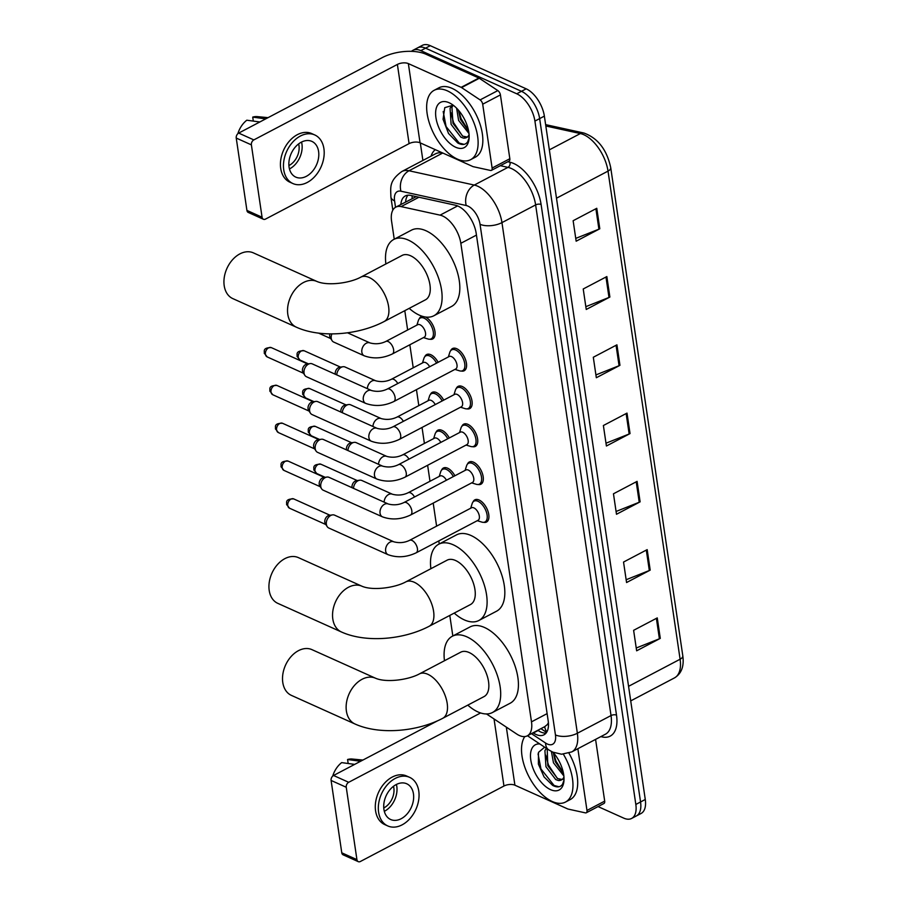 <?xml version="1.0" encoding="UTF-8"?>
<svg xmlns="http://www.w3.org/2000/svg" width="907" height="907" viewBox="0 0 907 907"><rect width="100%" height="100%" fill="white"/><g stroke="black" fill="none" stroke-linecap="round" stroke-linejoin="round"><path stroke-width="1.36" d="M441.55 470.166A12.539 6.564 62.3 0 1 443.398 468.023A12.539 6.564 62.3 0 1 447.616 468.193A12.539 6.564 62.3 0 1 454.883 475.767M435.972 432.344A12.539 6.564 62.3 0 1 437.809 430.201A12.539 6.564 62.3 0 1 442.026 430.372A12.539 6.564 62.3 0 1 449.305 437.945M430.383 394.522A12.539 6.564 62.3 0 1 432.22 392.38A12.539 6.564 62.3 0 1 436.448 392.55A12.539 6.564 62.3 0 1 443.716 400.134M424.805 356.7A12.539 6.564 62.3 0 1 426.641 354.558A12.539 6.564 62.3 0 1 430.859 354.739A12.539 6.564 62.3 0 1 438.138 362.312M419.215 318.89A12.539 6.564 62.3 0 1 421.052 316.736A12.539 6.564 62.3 0 1 422.481 316.339M450.688 350.692A12.539 6.564 62.3 0 1 452.525 348.549A12.539 6.564 62.3 0 1 456.743 348.719A12.539 6.564 62.3 0 1 465.62 359.943A12.539 6.564 62.3 0 1 464.191 370.748A12.539 6.564 62.3 0 1 461.38 371.042M456.266 388.513A12.539 6.564 62.3 0 1 458.103 386.371A12.539 6.564 62.3 0 1 462.332 386.541A12.539 6.564 62.3 0 1 471.198 397.765A12.539 6.564 62.3 0 1 469.781 408.569A12.539 6.564 62.3 0 1 466.969 408.864M473.023 501.979A12.539 6.564 62.3 0 1 474.86 499.825A12.539 6.564 62.3 0 1 479.077 500.006A12.539 6.564 62.3 0 1 487.955 511.231A12.539 6.564 62.3 0 1 486.526 522.024A12.539 6.564 62.3 0 1 483.714 522.319M467.434 464.157A12.539 6.564 62.3 0 1 469.282 462.003A12.539 6.564 62.3 0 1 473.499 462.185A12.539 6.564 62.3 0 1 482.365 473.409A12.539 6.564 62.3 0 1 480.948 484.202A12.539 6.564 62.3 0 1 478.136 484.497M461.856 426.335A12.539 6.564 62.3 0 1 463.692 424.193A12.539 6.564 62.3 0 1 467.91 424.363A12.539 6.564 62.3 0 1 476.787 435.587A12.539 6.564 62.3 0 1 475.359 446.38A12.539 6.564 62.3 0 1 472.547 446.686M486.515 713.956L516.695 734.012A23.514 12.324 -117.7 0 0 519.371 735.509A23.514 12.324 -117.7 0 0 527.284 735.838A23.514 12.324 -117.7 0 0 531.491 721.847L460.835 243.314A23.514 12.324 -117.7 0 0 440.076 215.14L401.109 206.603A23.514 12.324 -117.7 0 0 395.781 207.147A23.514 12.324 -117.7 0 0 391.575 221.149L394.239 239.199M546.853 731.938A23.514 14.455 123.6 0 1 544.688 726.688L547.193 724.682A7.834 4.104 -117.7 0 0 548.463 724.069M548.395 722.652A23.514 12.324 62.3 0 1 547.193 724.682M416.222 196.638L395.781 207.147M404.794 310.682L407.64 329.989M409.828 344.773L413.229 367.8M416.449 389.636L418.819 405.622M422.038 427.458L424.397 443.444M427.628 465.28L429.986 481.266M433.206 503.102L436.607 526.139M438.795 540.923L439.237 543.951M449.793 615.422L452.831 635.977M425.485 317.008A12.539 6.564 62.3 0 1 434.192 328.289A12.539 6.564 62.3 0 1 432.718 338.935A12.539 6.564 62.3 0 1 429.907 339.229M533.078 732.788L533.384 732.992A23.514 12.324 -117.7 0 0 536.06 734.489A23.514 12.324 -117.7 0 0 543.973 734.817A23.514 12.324 -117.7 0 0 548.179 720.816L476.198 233.394A23.514 12.324 -117.7 0 0 455.45 205.231L410.633 195.413A23.514 12.324 -117.7 0 0 405.304 195.957A23.514 12.324 -117.7 0 0 400.86 204.483M546.071 733.083A23.514 12.324 62.3 0 1 540.787 732.006A23.514 12.324 62.3 0 1 538.112 730.509L537.806 730.305M411.472 51.348A23.514 12.324 62.3 0 1 412.912 50.316A23.514 12.324 62.3 0 1 420.825 50.645L516.752 93.795A23.514 12.324 62.3 0 1 534.915 121.085L635.83 804.452A23.514 12.324 62.3 0 1 631.623 818.443A23.514 12.324 62.3 0 1 623.71 818.114L598.053 806.584M422.9 160.448L420.304 142.909M412.912 50.316L422.367 45.35A23.514 12.324 62.3 0 1 430.281 45.679L526.196 88.829A23.514 12.324 62.3 0 1 544.37 116.119L645.274 799.475L640.557 801.969A23.514 12.324 62.3 0 1 636.351 815.96A23.514 12.324 62.3 0 0 640.557 801.969L539.642 118.602L640.557 801.969L635.83 804.452M526.196 88.829L521.468 91.312A23.514 12.324 62.3 0 1 539.642 118.602A23.514 12.324 62.3 0 0 521.468 91.312L425.553 48.162L521.468 91.312L516.752 93.795M417.639 47.833A23.514 12.324 62.3 0 1 425.553 48.162A23.514 12.324 62.3 0 0 417.639 47.833M405.588 202A23.514 12.324 62.3 0 1 407.923 195.209M596.772 208.293L573.133 220.718L576.16 241.194L599.799 228.779L596.772 208.293M575.752 238.394L598.915 229.176A6.27 2.97 -8.4 0 0 599.799 228.779M606.851 276.567L583.224 288.982L586.239 309.468L609.878 297.043L606.851 276.567M585.831 306.668L608.994 297.451A6.27 2.97 -8.4 0 0 609.878 297.043M616.93 344.83L593.303 357.256L596.33 377.731L619.957 365.317L616.93 344.83M595.91 374.931L619.073 365.714A6.27 2.97 -8.4 0 0 619.957 365.317M657.258 617.905L633.619 630.32L636.646 650.807L660.285 638.381L657.258 617.905M636.238 648.006L659.4 638.789A6.27 2.97 -8.4 0 0 660.285 638.381M647.179 549.631L623.54 562.057L626.567 582.532L650.194 570.118L647.179 549.631M626.159 579.732L649.321 570.514A6.27 2.97 -8.4 0 0 650.194 570.118M637.088 481.368L613.461 493.793L616.488 514.269L640.115 501.843L637.088 481.368M616.068 511.469L639.231 502.251A6.27 2.97 -8.4 0 0 640.115 501.843M627.009 413.104L603.382 425.519L606.409 446.006L630.036 433.58L627.009 413.104M605.989 443.206L629.152 433.988A6.27 2.97 -8.4 0 0 630.036 433.58M645.274 799.475A23.514 12.324 62.3 0 1 641.068 813.477L631.623 818.443M563.383 754.205A39.182 20.532 62.3 0 1 565.48 802.06A39.182 20.532 62.3 0 1 552.284 801.516A39.182 20.532 62.3 0 1 526.434 771.358A39.182 20.532 62.3 0 1 524.779 736.575M568.938 753.127A39.182 20.532 62.3 0 1 570.208 799.577L565.48 802.06M553.009 752.232A25.543 13.39 62.3 0 1 563.905 781.381A25.543 13.39 62.3 0 1 550.526 789.634A25.543 13.39 62.3 0 1 531.355 762.934A25.543 13.39 62.3 0 1 539.824 743.967M544.642 747.175L538.486 752.357L538.384 764.102L544.064 776.925L552.624 785.383C557.023 787.707 560.322 787.333 562.533 784.272L563.995 780.167M547.193 748.865L547.828 765.746L557.601 778.569L562.147 779.464M546.377 748.32L544.926 750.645L545.957 766.732L555.73 779.555L558.259 780.508A17.709 9.274 62.3 0 0 561.399 779.952A17.709 9.274 62.3 0 0 563.95 777.004M553.27 752.527L555.333 761.801L563.496 773.558M551.399 751.472L553.463 762.787L563.848 775.927M564.029 779.011L558.259 780.508M553.497 752.81L555.957 761.075L563.394 773.002M545.753 755.123L548.452 765.02L557.329 778.41M538.044 753.898L540.957 768.966L554.075 785.473L558.973 786.754M577.861 748.706L586.976 810.439L604.697 801.119A3.923 2.052 62.3 0 1 603.994 803.455L586.273 812.774A3.923 2.052 -117.7 0 0 586.976 810.439M595.582 739.386L604.697 801.119M358.276 861.65L343.129 854.836A3.923 2.778 -65.8 0 1 341.78 852.818L356.927 859.632A3.923 2.778 114.2 0 0 358.276 861.65A3.923 2.778 114.2 0 0 360.385 861.491L503.952 786.029A7.834 3.707 171.6 0 1 514.904 785.19L567.691 808.931A3.923 2.052 -117.7 0 0 568.122 809.078L585.389 812.865A3.923 2.052 -117.7 0 0 586.273 812.774M331.1 780.451A3.923 2.778 -65.8 0 1 333.549 775.485L348.696 782.299A3.923 2.778 114.2 0 0 346.247 787.265L331.1 780.451L341.78 852.818M437.491 720.85L333.549 775.485M346.247 787.265L356.927 859.632M348.696 782.299L480.597 712.959M383.922 809.407A19.591 13.866 114.2 0 0 390.656 819.509A19.591 13.866 114.2 0 0 406.982 814.089A19.591 13.866 114.2 0 0 413.456 793.874A19.591 13.866 114.2 0 0 406.721 783.773A19.591 13.866 114.2 0 0 390.395 789.192A19.591 13.866 114.2 0 0 383.922 809.407M384.319 811.334A19.591 13.866 114.2 0 0 396.801 786.38A19.591 13.866 114.2 0 0 396.404 784.453M383.763 807.944A15.668 11.088 114.2 0 0 393.842 787.934A15.668 11.088 114.2 0 0 393.502 786.29M409.624 777.344L406.585 775.984A26.643 18.854 114.2 0 0 384.375 783.353A26.643 18.854 114.2 0 0 375.577 810.835A26.643 18.854 114.2 0 0 384.727 824.576L387.765 825.937A26.643 18.854 114.2 0 0 409.975 818.567A26.643 18.854 114.2 0 0 418.773 791.085A26.643 18.854 114.2 0 0 409.624 777.344A26.643 18.854 114.2 0 0 387.402 784.714A26.643 18.854 114.2 0 0 378.604 812.207A26.643 18.854 114.2 0 0 387.765 825.937M362.913 760.055L352.245 759.034A20.373 14.421 114.2 0 0 347.574 759.51L348.163 763.49M360.578 761.279L347.574 759.51M332.733 776.063A20.373 14.421 114.2 0 1 341.667 762.617L354.671 764.386M311.974 649.65A25.079 17.743 114.2 0 0 291.068 656.577A25.079 17.743 114.2 0 0 282.78 682.449A25.079 17.743 114.2 0 0 291.408 695.386L355.011 724.001A25.079 17.743 -65.8 0 1 346.395 711.065A25.079 17.743 -65.8 0 1 354.682 685.193A25.079 17.743 -65.8 0 1 375.589 678.255L311.974 649.65M419.374 673.924A25.079 13.14 -117.7 0 1 427.809 674.275A25.079 13.14 -117.7 0 1 447.196 703.39A25.079 13.14 -117.7 0 1 442.707 718.321L484.066 696.576A25.079 13.14 -117.7 0 0 486.912 674.989A25.079 13.14 -117.7 0 0 469.168 652.541A25.079 13.14 -117.7 0 0 460.722 652.19L419.374 673.924C408.569 679.853 386.359 682.914 375.589 678.255M444.464 660.738A43.094 22.584 62.3 0 1 452.344 636.238A43.094 22.584 62.3 0 1 466.856 636.839A43.094 22.584 62.3 0 1 497.353 675.42A43.094 22.584 62.3 0 1 492.444 712.528A43.094 22.584 62.3 0 1 477.944 711.927A43.094 22.584 62.3 0 1 467.808 705.124M452.344 636.238L470.064 626.918A43.094 22.584 62.3 0 1 484.576 627.519A43.094 22.584 62.3 0 1 515.074 666.101A43.094 22.584 62.3 0 1 510.176 703.22L492.444 712.528M298.392 557.624A25.079 17.743 114.2 0 0 277.485 564.551A25.079 17.743 114.2 0 0 269.198 590.423A25.079 17.743 114.2 0 0 277.814 603.359L341.429 631.975A25.079 17.743 -65.8 0 1 332.812 619.039A25.079 17.743 -65.8 0 1 341.089 593.167A25.079 17.743 -65.8 0 1 361.995 586.239L298.392 557.624M405.78 581.897A25.079 13.14 -117.7 0 1 414.227 582.249A25.079 13.14 -117.7 0 1 433.603 611.363A25.079 13.14 -117.7 0 1 429.124 626.295L470.472 604.55A25.079 13.14 -117.7 0 0 473.329 582.963A25.079 13.14 -117.7 0 0 455.575 560.515A25.079 13.14 -117.7 0 0 447.14 560.163L405.78 581.897C394.987 587.827 372.766 590.888 361.995 586.239M430.882 568.712A43.094 22.584 62.3 0 1 438.75 544.211A43.094 22.584 62.3 0 1 453.262 544.812A43.094 22.584 62.3 0 1 483.76 583.394A43.094 22.584 62.3 0 1 478.862 620.501A43.094 22.584 62.3 0 1 464.35 619.9A43.094 22.584 62.3 0 1 454.214 613.098M438.75 544.211L456.47 534.892A43.094 22.584 62.3 0 1 470.982 535.493A43.094 22.584 62.3 0 1 501.48 574.074A43.094 22.584 62.3 0 1 496.583 611.193L478.862 620.501M253.382 252.872A25.079 17.743 114.2 0 0 232.475 259.81A25.079 17.743 114.2 0 0 224.199 285.682A25.079 17.743 114.2 0 0 232.816 298.607L296.43 327.223A25.079 17.743 -65.8 0 1 287.802 314.298A25.079 17.743 -65.8 0 1 296.09 288.426A25.079 17.743 -65.8 0 1 316.997 281.487L253.382 252.872M360.782 277.157A25.079 13.14 -117.7 0 1 369.228 277.508A25.079 13.14 -117.7 0 1 388.604 306.611A25.079 13.14 -117.7 0 1 384.115 321.543L425.474 299.809A25.079 13.14 -117.7 0 0 428.319 278.211A25.079 13.14 -117.7 0 0 410.576 255.763A25.079 13.14 -117.7 0 0 402.141 255.411L360.782 277.157C349.977 283.086 327.767 286.147 316.997 281.487M385.883 263.96A43.094 22.584 62.3 0 1 393.751 239.459A43.094 22.584 62.3 0 1 408.263 240.06A43.094 22.584 62.3 0 1 438.761 278.642A43.094 22.584 62.3 0 1 433.863 315.761A43.094 22.584 62.3 0 1 419.351 315.16A43.094 22.584 62.3 0 1 409.216 308.357M393.751 239.459L411.472 230.14A43.094 22.584 62.3 0 1 425.984 230.752A43.094 22.584 62.3 0 1 456.482 269.334A43.094 22.584 62.3 0 1 451.584 306.441L433.863 315.761M409.59 540.334L471.504 507.795A7.052 3.696 62.3 0 1 473.885 507.886A7.052 3.696 62.3 0 1 478.873 514.201A7.052 3.696 62.3 0 1 478.068 520.278L416.154 552.817A7.052 3.696 62.3 0 0 417.356 548.236A7.052 3.696 62.3 0 0 411.971 540.436A7.052 3.696 62.3 0 0 409.59 540.334C404.579 542.76 399.329 543.248 393.853 541.819L334.581 515.153A7.052 4.989 -65.8 0 0 332.416 514.893A7.052 4.989 -65.8 0 0 330.783 515.448A7.052 4.989 -65.8 0 0 326.373 524.382A7.052 4.989 -65.8 0 0 327.166 526.582A7.052 4.989 -65.8 0 0 328.799 528.021L388.071 554.676A7.052 4.989 -65.8 0 1 385.645 551.048A7.052 4.989 -65.8 0 1 385.6 550.651A7.052 4.989 -65.8 0 1 388.117 543.61A7.052 4.989 -65.8 0 1 393.853 541.819M470.71 508.215L472.15 503.634A11.757 6.156 62.3 0 1 474.044 501.14A11.757 6.156 62.3 0 1 478 501.31A11.757 6.156 62.3 0 1 486.322 511.831A11.757 6.156 62.3 0 1 484.984 521.956A11.757 6.156 62.3 0 1 481.855 522.103L477.275 520.697M327.166 526.582L325.386 523.827A5.091 3.605 -65.8 0 1 324.819 522.239A5.091 3.605 -65.8 0 1 328.005 515.788A5.091 3.605 -65.8 0 1 329.184 515.391L332.416 514.893M404.012 502.512L465.926 469.973A7.052 3.696 62.3 0 1 468.295 470.064A7.052 3.696 62.3 0 1 473.284 476.379A7.052 3.696 62.3 0 1 472.479 482.456L410.576 515.006A7.052 3.696 62.3 0 0 411.767 510.414A7.052 3.696 62.3 0 0 406.381 502.614A7.052 3.696 62.3 0 0 404.012 502.512C398.989 504.938 393.74 505.426 388.264 503.997L329.003 477.331A7.052 4.989 -65.8 0 0 326.837 477.071A7.052 4.989 -65.8 0 0 325.194 477.626A7.052 4.989 -65.8 0 0 320.783 486.56A7.052 4.989 -65.8 0 0 321.577 488.76A7.052 4.989 -65.8 0 0 323.209 490.199L382.482 516.865A7.052 4.989 -65.8 0 1 380.056 513.226A7.052 4.989 -65.8 0 1 380.01 512.829A7.052 4.989 -65.8 0 1 382.527 505.789A7.052 4.989 -65.8 0 1 388.264 503.997M465.121 470.393L466.561 465.824A11.757 6.156 62.3 0 1 468.454 463.318A11.757 6.156 62.3 0 1 472.422 463.488A11.757 6.156 62.3 0 1 480.733 474.01A11.757 6.156 62.3 0 1 479.395 484.134A11.757 6.156 62.3 0 1 476.266 484.281L471.685 482.875M321.577 488.76L319.808 486.005A5.091 3.605 -65.8 0 1 319.241 484.417A5.091 3.605 -65.8 0 1 322.416 477.966A5.091 3.605 -65.8 0 1 323.606 477.57L326.837 477.071M398.422 464.69L460.337 432.151A7.052 3.696 62.3 0 1 462.706 432.242A7.052 3.696 62.3 0 1 467.706 438.557A7.052 3.696 62.3 0 1 466.901 444.634L404.987 477.184A7.052 3.696 62.3 0 0 406.177 472.592A7.052 3.696 62.3 0 0 400.792 464.792A7.052 3.696 62.3 0 0 398.422 464.69C393.411 467.116 388.162 467.604 382.686 466.175L323.414 439.51A7.052 4.989 -65.8 0 0 321.248 439.249A7.052 4.989 -65.8 0 0 319.615 439.804A7.052 4.989 -65.8 0 0 315.205 448.738A7.052 4.989 -65.8 0 0 315.987 450.938A7.052 4.989 -65.8 0 0 317.631 452.378L376.904 479.043A7.052 4.989 -65.8 0 1 374.478 475.404A7.052 4.989 -65.8 0 1 374.432 475.007A7.052 4.989 -65.8 0 1 376.949 467.967A7.052 4.989 -65.8 0 1 382.686 466.175M459.532 432.571L460.971 428.002A11.757 6.156 62.3 0 1 462.876 425.508A11.757 6.156 62.3 0 1 466.833 425.666A11.757 6.156 62.3 0 1 475.155 436.188A11.757 6.156 62.3 0 1 473.817 446.312A11.757 6.156 62.3 0 1 470.676 446.459L466.096 445.054M315.987 450.938L314.219 448.183A5.091 3.605 -65.8 0 1 313.652 446.607A5.091 3.605 -65.8 0 1 316.838 440.144A5.091 3.605 -65.8 0 1 318.017 439.748L321.248 439.249M392.833 426.88L454.747 394.33A7.052 3.696 62.3 0 1 457.128 394.432A7.052 3.696 62.3 0 1 462.117 400.747A7.052 3.696 62.3 0 1 461.312 406.812L399.397 439.362A7.052 3.696 62.3 0 0 400.599 434.77A7.052 3.696 62.3 0 0 395.214 426.97A7.052 3.696 62.3 0 0 392.833 426.88C387.822 429.294 382.573 429.793 377.097 428.353L317.824 401.699A7.052 4.989 -65.8 0 0 315.67 401.427A7.052 4.989 -65.8 0 0 314.026 401.982A7.052 4.989 -65.8 0 0 309.616 410.916A7.052 4.989 -65.8 0 0 310.409 413.116A7.052 4.989 -65.8 0 0 312.042 414.556L371.314 441.221A7.052 4.989 -65.8 0 1 368.888 437.582A7.052 4.989 -65.8 0 1 368.843 437.185A7.052 4.989 -65.8 0 1 371.36 430.145A7.052 4.989 -65.8 0 1 377.097 428.353M453.953 394.749L455.393 390.18A11.757 6.156 62.3 0 1 457.287 387.686A11.757 6.156 62.3 0 1 461.244 387.845A11.757 6.156 62.3 0 1 469.565 398.366A11.757 6.156 62.3 0 1 468.227 408.49A11.757 6.156 62.3 0 1 465.098 408.638L460.518 407.232M310.409 413.116L308.641 410.372A5.091 3.605 -65.8 0 1 308.063 408.785A5.091 3.605 -65.8 0 1 311.248 402.323A5.091 3.605 -65.8 0 1 312.439 401.926L315.67 401.427M387.255 389.058L449.169 356.508A7.052 3.696 62.3 0 1 451.539 356.61A7.052 3.696 62.3 0 1 456.527 362.925A7.052 3.696 62.3 0 1 455.733 368.99L393.819 401.54A7.052 3.696 62.3 0 0 395.01 396.949A7.052 3.696 62.3 0 0 389.625 389.148A7.052 3.696 62.3 0 0 387.255 389.058C382.232 391.473 376.995 391.971 371.519 390.532L312.246 363.877A7.052 4.989 -65.8 0 0 310.081 363.605A7.052 4.989 -65.8 0 0 308.448 364.161A7.052 4.989 -65.8 0 0 304.038 373.106A7.052 4.989 -65.8 0 0 304.82 375.294A7.052 4.989 -65.8 0 0 306.453 376.734L365.725 403.4A7.052 4.989 -65.8 0 1 363.31 399.76A7.052 4.989 -65.8 0 1 363.253 399.375A7.052 4.989 -65.8 0 1 365.782 392.334A7.052 4.989 -65.8 0 1 371.519 390.532M448.364 356.927L449.804 352.358A11.757 6.156 62.3 0 1 451.709 349.864A11.757 6.156 62.3 0 1 455.665 350.023A11.757 6.156 62.3 0 1 463.976 360.544A11.757 6.156 62.3 0 1 462.649 370.668A11.757 6.156 62.3 0 1 459.509 370.816L454.929 369.41M304.82 375.294L303.051 372.55A5.091 3.605 -65.8 0 1 302.485 370.963A5.091 3.605 -65.8 0 1 305.67 364.501A5.091 3.605 -65.8 0 1 306.849 364.104L310.081 363.605M384.115 502.127A7.052 4.989 -65.8 0 1 388.593 494.519A7.052 4.989 -65.8 0 1 392.402 494.236C397.878 495.664 403.116 495.165 408.139 492.75L440.042 475.982A7.052 3.696 62.3 0 1 442.412 476.084A7.052 3.696 62.3 0 1 446.437 480.211M353.515 488.363A7.052 4.989 -65.8 0 1 358.004 480.755A7.052 4.989 -65.8 0 1 359.637 480.2A7.052 4.989 -65.8 0 1 361.802 480.472L392.402 494.236M439.237 476.402L440.677 471.833A11.757 6.156 62.3 0 1 442.571 469.338A11.757 6.156 62.3 0 1 446.539 469.497A11.757 6.156 62.3 0 1 453.341 476.583M352.063 487.705A5.091 3.605 -65.8 0 1 352.041 487.558A5.091 3.605 -65.8 0 1 355.227 481.095A5.091 3.605 -65.8 0 1 356.406 480.699L359.637 480.2M378.525 464.305A7.052 4.989 -65.8 0 1 383.015 456.697A7.052 4.989 -65.8 0 1 386.813 456.414C392.289 457.842 397.538 457.355 402.549 454.929L434.453 438.16A7.052 3.696 62.3 0 1 436.823 438.262A7.052 3.696 62.3 0 1 440.847 442.389M347.937 450.541A7.052 4.989 -65.8 0 1 352.415 442.933A7.052 4.989 -65.8 0 1 354.059 442.378A7.052 4.989 -65.8 0 1 356.213 442.65L386.813 456.414M433.648 438.58L435.088 434.011A11.757 6.156 62.3 0 1 436.993 431.517A11.757 6.156 62.3 0 1 440.949 431.675A11.757 6.156 62.3 0 1 447.752 438.761M346.485 449.895A5.091 3.605 -65.8 0 1 346.451 449.736A5.091 3.605 -65.8 0 1 349.637 443.285A5.091 3.605 -65.8 0 1 350.828 442.877L354.059 442.378M372.947 426.483A7.052 4.989 -65.8 0 1 377.425 418.875A7.052 4.989 -65.8 0 1 381.223 418.592C386.699 420.02 391.949 419.533 396.971 417.107L428.864 400.338A7.052 3.696 62.3 0 1 431.244 400.44A7.052 3.696 62.3 0 1 435.269 404.579M342.347 412.719A7.052 4.989 -65.8 0 1 346.837 405.112A7.052 4.989 -65.8 0 1 348.469 404.556A7.052 4.989 -65.8 0 1 350.635 404.828L381.223 418.592M428.07 400.758L429.51 396.189A11.757 6.156 62.3 0 1 431.403 393.695A11.757 6.156 62.3 0 1 435.36 393.853A11.757 6.156 62.3 0 1 442.174 400.939M340.896 412.073A5.091 3.605 -65.8 0 1 340.873 411.914A5.091 3.605 -65.8 0 1 344.059 405.463A5.091 3.605 -65.8 0 1 345.238 405.055L348.469 404.556M367.358 388.661A7.052 4.989 -65.8 0 1 371.847 381.053A7.052 4.989 -65.8 0 1 375.645 380.77C381.121 382.198 386.359 381.711 391.382 379.285L423.286 362.517A7.052 3.696 62.3 0 1 425.655 362.619A7.052 3.696 62.3 0 1 429.68 366.757M336.769 374.908A7.052 4.989 -65.8 0 1 341.247 367.301A7.052 4.989 -65.8 0 1 342.88 366.745A7.052 4.989 -65.8 0 1 345.045 367.006L375.645 380.77M422.481 362.936L423.92 358.367A11.757 6.156 62.3 0 1 425.825 355.873A11.757 6.156 62.3 0 1 429.782 356.043A11.757 6.156 62.3 0 1 436.584 363.117M335.307 374.251A5.091 3.605 -65.8 0 1 335.284 374.092A5.091 3.605 -65.8 0 1 338.47 367.641A5.091 3.605 -65.8 0 1 339.649 367.233L342.88 366.745M385.792 341.474L417.696 324.695A7.052 3.696 62.3 0 1 420.077 324.797A7.052 3.696 62.3 0 1 425.066 331.112A7.052 3.696 62.3 0 1 424.261 337.189L392.357 353.957A7.052 3.696 62.3 0 0 393.559 349.365A7.052 3.696 62.3 0 0 388.173 341.565A7.052 3.696 62.3 0 0 385.792 341.474C380.781 343.889 375.532 344.377 370.056 342.948L347.483 332.79M416.903 325.114L418.342 320.545A11.757 6.156 62.3 0 1 420.236 318.051A11.757 6.156 62.3 0 1 424.193 318.221A11.757 6.156 62.3 0 1 432.514 328.742A11.757 6.156 62.3 0 1 431.176 338.867A11.757 6.156 62.3 0 1 428.047 339.014L423.467 337.608M370.056 342.948A7.052 4.989 -65.8 0 0 366.258 343.243A7.052 4.989 -65.8 0 0 361.802 351.78A7.052 4.989 -65.8 0 0 364.274 355.816L333.674 342.052A7.052 4.989 -65.8 0 1 332.041 340.613L330.273 337.858A5.091 3.605 -65.8 0 1 329.706 336.27A5.091 3.605 -65.8 0 1 329.865 333.878M332.041 340.613A7.052 4.989 -65.8 0 1 331.883 333.878M482.694 104.203A3.923 2.052 -117.7 0 0 480.109 99.906L461.584 87.594A3.923 2.052 -117.7 0 0 461.141 87.344L478.862 78.025A3.923 2.052 62.3 0 1 479.304 78.274L497.83 90.587A3.923 2.052 62.3 0 1 500.415 94.895L482.694 104.203L492.116 168.044L509.836 158.725A3.923 2.052 62.3 0 1 509.133 161.061L491.413 170.369A3.923 2.052 -117.7 0 0 492.116 168.044M500.415 94.895L509.836 158.725M478.862 78.025L426.075 54.284A31.348 14.852 -8.4 0 0 382.244 57.617L238.688 133.091L253.835 139.905L397.391 64.431A7.834 3.707 171.6 0 1 408.354 63.603L461.141 87.344M263.415 219.256L248.269 212.442A3.923 2.778 -65.8 0 1 246.919 210.413L262.066 217.226A3.923 2.778 114.2 0 0 263.415 219.256A3.923 2.778 114.2 0 0 265.524 219.086L409.091 143.623A7.834 3.707 171.6 0 1 420.043 142.796L472.83 166.537A3.923 2.052 -117.7 0 0 473.261 166.684L490.528 170.459A3.923 2.052 -117.7 0 0 491.413 170.369M253.835 139.905A3.923 2.778 114.2 0 0 251.386 144.871L236.239 138.057L246.919 210.413M236.239 138.057A3.923 2.778 -65.8 0 1 238.688 133.091M251.386 144.871L262.066 217.226M289.061 167.013A19.591 13.866 114.2 0 0 295.795 177.114A19.591 13.866 114.2 0 0 312.121 171.695A19.591 13.866 114.2 0 0 318.595 151.48A19.591 13.866 114.2 0 0 311.861 141.379A19.591 13.866 114.2 0 0 295.535 146.798A19.591 13.866 114.2 0 0 289.061 167.013M289.458 168.94A19.591 13.866 114.2 0 0 301.94 143.986A19.591 13.866 114.2 0 0 301.543 142.059M288.902 165.55A15.668 11.088 114.2 0 0 298.981 145.539A15.668 11.088 114.2 0 0 298.641 143.896M314.763 134.95L311.725 133.578A26.643 18.854 114.2 0 0 289.514 140.948A26.643 18.854 114.2 0 0 280.716 168.441A26.643 18.854 114.2 0 0 289.866 182.182L292.904 183.543A26.643 18.854 114.2 0 0 315.114 176.173A26.643 18.854 114.2 0 0 323.912 148.68A26.643 18.854 114.2 0 0 314.763 134.95A26.643 18.854 114.2 0 0 292.542 142.308A26.643 18.854 114.2 0 0 283.744 169.802A26.643 18.854 114.2 0 0 292.904 183.543M268.053 117.649L257.384 116.629A20.373 14.421 114.2 0 0 252.713 117.105L253.302 121.096M265.717 118.874L252.713 117.105M237.872 133.669A20.373 14.421 114.2 0 1 246.806 120.212L259.81 121.98M447.344 90.847A39.182 20.532 62.3 0 1 475.075 125.926A39.182 20.532 62.3 0 1 470.62 159.666A39.182 20.532 62.3 0 1 457.423 159.122A39.182 20.532 62.3 0 1 429.691 124.044A39.182 20.532 62.3 0 1 434.158 90.303A39.182 20.532 62.3 0 1 447.344 90.847M434.158 90.303L438.875 87.82A39.182 20.532 62.3 0 1 452.071 88.364A39.182 20.532 62.3 0 1 479.803 123.443A39.182 20.532 62.3 0 1 475.336 157.183L470.62 159.666M455.665 147.24A25.543 13.39 62.3 0 1 435.927 117.581A25.543 13.39 62.3 0 1 449.101 102.729A25.543 13.39 62.3 0 1 450.303 103.33A25.543 13.39 62.3 0 1 469.044 138.975A25.543 13.39 62.3 0 1 455.665 147.24M453.194 105.189L444.77 107.661L443.058 119.259L448.5 133.442L457.763 142.989C462.162 145.301 465.461 144.927 467.672 141.866L469.134 137.762M453.171 105.189L451.947 107.264L452.967 123.352L462.74 136.163L467.286 137.059M452.502 105.008L450.065 108.25L451.096 124.338L460.869 137.15L463.386 138.102A17.709 9.274 62.3 0 0 466.527 137.558A17.709 9.274 62.3 0 0 469.089 134.61M458.409 110.132L460.473 119.407L468.636 131.164M456.618 108.194L458.602 120.393L468.987 133.522M469.168 136.606L463.386 138.102M458.636 110.405L461.096 118.67L468.534 130.608M450.892 112.729L453.591 122.615L462.468 136.005M443.183 111.504L446.097 126.561L459.214 143.079L464.112 144.36M412.152 195.742A23.514 18.321 102.4 0 0 412.152 198.542M547.114 713.628L531.491 721.847M418.943 197.227L401.109 206.603M457.616 205.923L440.076 215.14M476.458 235.094L460.835 243.314M531.457 733.65L545.583 743.037A15.668 8.208 -117.7 0 0 547.363 744.035A15.668 8.208 -117.7 0 0 555.447 734.931L480.041 224.278A15.668 8.208 -117.7 0 0 467.933 206.093A15.668 8.208 -117.7 0 0 466.209 205.504L400.939 191.207A15.668 8.208 -117.7 0 0 394.579 200.9L395.52 207.295M400.939 191.207A15.668 12.21 102.4 0 1 409.012 170.765L442.684 153.056A31.348 16.428 -117.7 0 0 435.575 153.782L401.903 171.48A31.348 16.428 62.3 0 1 409.012 170.765L474.282 185.062A31.348 16.428 62.3 0 1 477.728 186.218A31.348 16.428 62.3 0 1 501.956 222.612L577.362 733.253A31.348 16.428 62.3 0 1 571.75 751.914L605.423 734.216A31.348 16.428 -117.7 0 0 611.035 715.555L535.629 204.914A31.348 16.428 -117.7 0 0 511.401 168.521A31.348 16.428 -117.7 0 0 507.954 167.364L500.324 165.686M507.784 161.763L509.972 162.251A35.26 18.48 62.3 0 1 541.105 204.494L616.511 715.135A3.923 1.859 -8.4 0 0 611.035 715.555L577.362 733.253A15.668 7.426 171.6 0 1 555.447 734.931M509.972 162.251A3.923 3.05 -77.6 0 1 507.954 167.364L474.282 185.062A15.668 12.21 102.4 0 0 466.209 205.504M616.511 715.135A35.26 18.48 62.3 0 1 600.888 736.597M431.04 156.174A35.26 18.48 62.3 0 1 435.315 149.655M534.915 121.085L544.37 116.119M420.825 50.645L430.281 45.679M480.041 224.278A15.668 7.426 171.6 0 0 501.956 222.612L535.629 204.914A3.923 1.859 -8.4 0 1 541.105 204.494M394.579 200.9A15.668 7.426 171.6 0 1 390.883 196.978L392.833 210.141M545.583 743.037A15.668 9.637 123.6 0 0 548.724 749.885L527.466 735.747M538.112 730.509L533.384 732.992M545.629 124.633L583.893 133.023A7.834 6.111 102.4 0 0 580.355 133.556L545.833 125.994M583.893 133.023C597.906 138.125 606.851 149.689 610.728 167.704A7.834 3.707 171.6 0 1 608.019 171.117A31.348 16.428 -117.7 0 0 580.355 133.556L549.347 149.859M628.574 686.316L680.103 659.23A7.834 3.707 -8.4 0 0 682.801 655.818C684.241 666.294 681.463 673.652 674.491 677.892A31.348 16.428 -117.7 0 0 680.103 659.23L608.019 171.117L556.49 198.202M626.136 413.558L629.152 433.988M636.215 481.821L639.231 502.251M646.306 550.096L649.321 570.514M656.385 618.359L659.4 638.789M616.057 345.295L619.073 365.714M605.978 277.02L608.994 297.451M595.899 208.757L598.915 229.176M494.043 718.956L503.952 786.029M506.333 727.119L514.904 785.19M293.698 498.907C284.072 498.827 287.292 503.442 286.567 504.303L289.514 508.203A5.091 3.605 -65.8 0 1 287.768 505.573A5.091 3.605 -65.8 0 1 289.446 500.324A5.091 3.605 -65.8 0 1 293.698 498.907L330.035 515.255M286.567 504.303A5.091 2.415 -8.4 0 0 287.768 505.573M288.109 461.085C278.483 461.005 281.714 465.62 280.977 466.481L283.925 470.382A5.091 3.605 -65.8 0 1 282.179 467.751A5.091 3.605 -65.8 0 1 283.868 462.502A5.091 3.605 -65.8 0 1 288.109 461.085L324.445 477.433M280.977 466.481A5.091 2.415 -8.4 0 0 282.179 467.751M282.519 423.274C272.905 423.184 276.125 427.809 275.399 428.66L278.347 432.56A5.091 3.605 -65.8 0 1 276.59 429.929A5.091 3.605 -65.8 0 1 278.279 424.68A5.091 3.605 -65.8 0 1 282.519 423.274L318.867 439.612M275.399 428.66A5.091 2.415 -8.4 0 0 276.59 429.929M276.941 385.452C267.316 385.362 270.547 389.987 269.81 390.838L272.758 394.738A5.091 3.605 -65.8 0 1 271.012 392.119A5.091 3.605 -65.8 0 1 272.69 386.858A5.091 3.605 -65.8 0 1 276.941 385.452L313.278 401.79M269.81 390.838A5.091 2.415 -8.4 0 0 271.012 392.119M271.352 347.63C261.726 347.54 264.957 352.165 264.232 353.016L267.18 356.916A5.091 3.605 -65.8 0 1 265.422 354.297A5.091 3.605 -65.8 0 1 267.111 349.036A5.091 3.605 -65.8 0 1 271.352 347.63L307.688 363.979M264.232 353.016A5.091 2.415 -8.4 0 0 265.422 354.297M320.919 464.225C311.294 464.135 314.514 468.76 313.788 469.611L316.736 473.511A5.091 3.605 -65.8 0 1 314.978 470.892A5.091 3.605 -65.8 0 1 316.668 465.631A5.091 3.605 -65.8 0 1 320.919 464.225L357.256 480.574M313.788 469.611A5.091 2.415 -8.4 0 0 314.978 470.892M408.139 492.75A7.052 3.696 62.3 0 1 410.508 492.852A7.052 3.696 62.3 0 1 414.533 496.979M315.33 426.403C305.704 426.324 308.936 430.938 308.199 431.789L311.146 435.689A5.091 3.605 -65.8 0 1 309.4 433.07A5.091 3.605 -65.8 0 1 311.078 427.809A5.091 3.605 -65.8 0 1 315.33 426.403L351.667 442.752M308.199 431.789A5.091 2.415 -8.4 0 0 309.4 433.07M402.549 454.929A7.052 3.696 62.3 0 1 404.93 455.031A7.052 3.696 62.3 0 1 408.944 459.169M309.74 388.581C300.115 388.502 303.346 393.116 302.621 393.978L305.568 397.878A5.091 3.605 -65.8 0 1 303.811 395.248A5.091 3.605 -65.8 0 1 305.5 389.987A5.091 3.605 -65.8 0 1 309.74 388.581L346.077 404.93M302.621 393.978A5.091 2.415 -8.4 0 0 303.811 395.248M396.971 417.107A7.052 3.696 62.3 0 1 399.341 417.209A7.052 3.696 62.3 0 1 403.366 421.347M304.162 350.76C294.537 350.68 297.757 355.295 297.031 356.156L299.979 360.056A5.091 3.605 -65.8 0 1 298.233 357.426A5.091 3.605 -65.8 0 1 299.911 352.177A5.091 3.605 -65.8 0 1 304.162 350.76L340.499 367.108M297.031 356.156A5.091 2.415 -8.4 0 0 298.233 357.426M391.382 379.285A7.052 3.696 62.3 0 1 393.751 379.387A7.052 3.696 62.3 0 1 397.776 383.525M397.391 64.431L409.091 143.623M408.354 63.603L420.043 142.796M479.304 78.274L461.584 87.594M480.109 99.906L497.83 90.587M540.935 728.661L546.57 732.403M545.141 726.45L527.284 735.838M548.724 749.885L552.748 752.118L561.58 754.227L571.75 751.914M401.903 171.48C388.502 181.151 390.838 187.942 390.883 196.978M610.728 167.704L682.801 655.818M674.491 677.892L630.716 700.896M442.707 718.321C416.993 731.813 379.375 735.033 355.011 724.001M429.124 626.295C403.4 639.786 365.782 643.018 341.429 631.975M384.115 321.543C358.401 335.034 320.783 338.266 296.43 327.223M388.071 554.676C397.221 557.964 406.585 557.34 416.154 552.817M484.984 521.956L488.193 520.267M474.044 501.14L477.252 499.462M289.514 508.203L325.851 524.541M382.482 516.865C391.631 520.142 400.996 519.518 410.576 515.006M479.395 484.134L482.603 482.445M468.454 463.318L471.663 461.64M283.925 470.382L320.273 486.73M376.904 479.043C386.053 482.32 395.407 481.696 404.987 477.184M473.817 446.312L477.014 444.623M462.876 425.508L466.085 423.818M278.347 432.56L314.684 448.908M371.314 441.221C380.464 444.498 389.829 443.874 399.397 439.362M468.227 408.49L471.436 406.812M457.287 387.686L460.495 385.997M272.758 394.738L309.094 411.086M365.725 403.4C374.874 406.676 384.239 406.064 393.819 401.54M462.649 370.668L465.847 368.99M451.709 349.864L454.906 348.175M267.18 356.916L303.516 373.265M442.571 469.338L445.779 467.649M316.736 473.511L325.194 477.32M436.993 431.517L440.201 429.827M311.146 435.689L319.615 439.498M431.403 393.695L434.612 392.005M305.568 397.878L314.026 401.676M425.825 355.873L429.022 354.183M299.979 360.056L308.437 363.854M364.274 355.816C373.423 359.093 382.788 358.469 392.357 353.957M431.176 338.867L434.385 337.177M420.236 318.051L423.138 316.52M318.618 333.13L330.738 338.583"/></g></svg>
